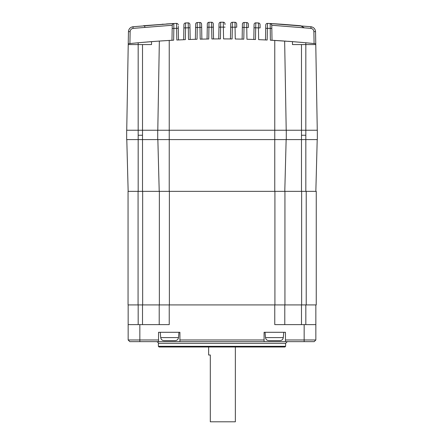 <?xml version="1.0" encoding="UTF-8"?>
<svg xmlns="http://www.w3.org/2000/svg" width="444" height="444" viewBox="0 0 444 444"><rect width="100%" height="100%" fill="white"/><g stroke="black" fill="none" stroke-linecap="round" stroke-linejoin="round"><path stroke-width="0.67" d="M285.62 346.32L284.954 346.992L159.046 346.992L158.38 346.32L285.62 346.32L285.62 343.317L158.38 343.317C158.741 342.968 158.186 342.407 156.71 341.647M287.29 341.647L285.62 343.317M274.769 304.911L274.769 324.614L315.845 324.614L315.845 304.911L284.937 304.911L284.937 191.358L315.845 191.358L317.205 139.594M284.787 324.614L284.787 304.911M139.843 324.614L169.231 324.614L169.231 304.911L128.155 304.911L128.155 324.614L139.843 324.614L139.843 339.976L158.547 339.976L158.547 341.647L179.92 341.647L179.92 339.976L264.08 339.976L264.08 332.295L285.453 332.295L285.453 339.976L315.845 339.976L314.174 341.647L285.453 341.647L285.453 339.976M159.213 324.614L159.213 304.911M128.155 324.614L128.155 339.976L139.843 339.976L139.843 341.647L129.826 341.647L128.155 339.976M179.92 339.976L179.92 332.295L158.547 332.295L158.547 339.976M158.547 341.647L139.843 341.647M315.845 324.614L315.845 339.976M264.08 339.976L264.08 341.647L285.453 341.647M264.08 341.647L179.92 341.647M235.359 346.992L235.359 421.8L210.312 421.8L210.312 355.006L208.641 355.006L208.641 346.992M142.663 304.911L142.663 191.358L135.464 191.358L138.073 191.358L138.073 304.911L128.055 304.911L128.055 191.358L138.073 191.358M306.227 191.358L316.25 191.358L316.25 304.911L306.227 304.911L306.227 191.358L301.487 191.358L301.487 139.594L126.668 139.594L126.668 130.242L138.173 130.242L138.173 191.358L169.231 191.358L169.231 130.242L138.173 130.242L138.173 44.578L128.227 44.578L126.734 130.242M169.38 191.358L169.38 304.911L159.363 304.911L159.363 191.358L284.937 191.358M169.38 304.911L284.937 304.911M160.717 337.595L178.488 337.595C178.166 339.466 177.056 340.487 175.164 340.642L164.041 340.642C162.149 340.487 161.039 339.466 160.717 337.595L160.251 332.295M265.512 337.595L283.283 337.595C282.961 339.466 281.851 340.487 279.959 340.642L268.836 340.642C266.944 340.487 265.834 339.466 265.512 337.595L265.046 332.295M272.311 340.642L278.715 340.642M157.859 139.594L159.213 191.358M286.141 139.594L284.787 191.358M126.795 139.594L128.155 191.358L142.513 191.358L142.513 44.578L138.173 44.578L138.173 42.768A909.612 909.612 0 0 0 128.244 43.745L128.227 44.578M171.345 40.31L161.133 40.937L171.972 40.276L172.239 25.164A1.671 1.671 0 0 1 173.815 23.526L172.516 24.276M173.238 40.204L171.972 40.276L172.183 28.455L173.848 28.455L173.648 40.182L159.352 41.059L157.792 130.242M133.111 26.729L173.815 23.526L132.956 26.745L173.815 23.526L144.639 25.63L173.815 23.526L173.848 28.455L176.623 28.305L176.496 23.848M151.532 44.578L151.532 41.631L151.532 44.578L142.513 44.578M157.764 41.17L140.654 42.541M128.854 43.679L129.465 43.617M171.556 40.299L169.858 40.393M161.133 40.937L162.032 40.876M178.26 26.224L178.294 28.305L176.623 28.305L176.54 25.458M178.294 28.305L178.499 39.938L178.294 28.305M176.479 23.382A1.671 1.671 0 0 1 178.238 25.025A1.671 1.671 0 0 0 176.479 23.382L173.815 23.526A1.671 1.671 0 0 0 172.799 23.948L172.799 23.948A1.671 1.671 0 0 1 173.815 23.526L132.956 26.745C130.236 27.262 128.738 28.893 128.455 31.641C128.738 28.893 130.236 27.262 132.956 26.745L173.815 23.526L132.956 26.745L133.122 28.377C131.313 28.721 130.314 29.809 130.125 31.641L129.914 43.573M188.239 24.986L188.306 27.772L185.553 27.883L185.537 22.96L188.184 22.855A1.671 1.671 0 0 1 189.915 24.492L190.176 39.455L189.977 27.772L188.306 27.772L188.195 23.299M199.911 23.471L199.989 27.4L197.247 27.473L197.258 22.55L199.889 22.478A1.671 1.671 0 0 1 201.598 24.12L201.865 39.122L201.659 27.4L199.989 27.4L199.889 22.478L199.362 22.494M213.342 27.184L213.547 38.939L213.342 27.184L211.671 27.184L211.594 22.261A1.671 1.671 0 0 1 213.287 23.904L213.342 27.184M225.03 27.123L223.36 27.123L223.304 22.2A1.671 1.671 0 0 1 224.975 23.843L224.986 24.614M236.724 27.217L235.054 27.217L235.02 22.294A1.671 1.671 0 0 1 236.663 23.937L236.724 27.217M248.418 27.473L246.747 27.473L246.736 22.55A1.671 1.671 0 0 1 248.363 24.187L248.418 27.473M260.117 27.883L258.447 27.883L258.458 22.96A1.671 1.671 0 0 1 260.056 24.598L260.117 27.883M260.079 25.802L260.056 24.598A1.671 1.671 0 0 0 258.458 22.96L255.811 22.855L255.689 27.772L254.024 27.772L253.818 39.455L254.079 24.492A1.671 1.671 0 0 1 255.811 22.855A1.671 1.671 0 0 0 254.079 24.492M299.323 25.624L282.273 24.281L300.616 25.741L304.168 27.717L300.466 25.724M277.678 23.976L270.546 23.549L277.678 23.976M304.084 42.607L292.468 41.631L292.468 44.578L292.468 41.631L270.352 40.182L278.399 40.648L272.022 40.276L271.817 28.455L272.022 40.276L270.718 40.204M270.857 23.565L311.044 26.745C313.764 27.262 315.262 28.893 315.545 31.641L315.756 43.745A909.612 909.612 0 0 0 305.827 42.768L304.545 42.652L305.827 42.768L305.827 44.578L292.468 44.578M272.627 23.665L270.546 23.549M301.487 42.38L303.047 42.513M270.352 40.182L270.18 23.526L271.478 24.276M268.048 23.41L270.18 23.526A1.671 1.671 0 0 1 271.756 25.164L271.817 28.455L265.701 28.305L265.495 39.938L265.756 25.025A1.671 1.671 0 0 1 267.516 23.382L267.166 40.021L258.652 39.638L258.447 27.883L255.689 27.772L255.483 39.516L246.953 39.239L246.747 27.473L242.341 27.4L242.135 39.122L242.396 24.12A1.671 1.671 0 0 1 244.106 22.478L246.736 22.55A1.671 1.671 0 0 1 248.363 24.187M301.487 44.578L301.487 130.242L305.827 130.242L305.827 139.594L317.332 139.594L317.332 130.242L305.827 130.242L305.827 44.578L315.773 44.578L315.545 31.641C315.262 28.893 313.764 27.262 311.044 26.745L270.18 23.526L311.044 26.745C313.764 27.262 315.262 28.893 315.545 31.641L313.875 31.641C313.686 29.809 312.687 28.721 310.878 28.377L271.761 25.258L310.878 28.377L311.044 26.745L270.18 23.526L311.044 26.745C313.764 27.262 315.262 28.893 315.545 31.641C315.262 28.893 313.764 27.262 311.044 26.745L270.18 23.526L311.044 26.745C313.764 27.262 315.262 28.893 315.545 31.641C315.262 28.893 313.764 27.262 311.044 26.745L270.518 23.549M315.773 44.578L317.266 130.242L315.773 44.578M286.236 41.17L284.648 41.059L286.208 130.242M283.871 41.003L278.871 40.676L283.905 41.009M285.109 41.092L285.947 41.148L285.109 41.092M288.101 41.303L292.468 41.631L288.101 41.303M292.657 41.647L293.545 41.714L292.657 41.647M294.927 41.825L296.17 41.925L294.927 41.825M298.723 42.141L302.936 42.507L298.723 42.141M311.044 26.745L270.18 23.526L310.889 26.729M272.572 40.304L273.698 40.371M305.827 191.358L305.827 139.594L301.487 139.594L301.487 130.242L274.769 130.242L274.769 40.432L278.399 40.648L272.649 40.31M280.824 24.181L281.934 24.254M294.86 41.819L296.276 41.936M301.454 42.374L302.83 42.496M281.058 24.198L270.912 23.565M270.662 23.554L276.956 23.926M267.499 23.809L267.516 23.382A1.671 1.671 0 0 0 265.756 25.025M258.452 24.981L258.447 27.106M255.8 23.299L255.811 22.855M244.1 22.855L243.8 39.161L235.259 38.994L235.054 27.217L230.652 27.184L230.447 38.939L230.708 23.904A1.671 1.671 0 0 1 232.401 22.261L235.02 22.294A1.671 1.671 0 0 1 236.663 23.937M244.067 24.476L244.089 23.399M235.031 24.237L235.054 27.217M230.708 23.904A1.671 1.671 0 0 1 232.401 22.261L232.118 38.955L223.565 38.9L223.36 27.123L218.964 27.123L218.759 38.906L219.02 23.843A1.671 1.671 0 0 1 220.69 22.2L223.304 22.2L223.31 22.655M219.02 23.843A1.671 1.671 0 0 1 220.69 22.2L220.429 38.9L211.877 38.955L211.671 27.184L208.941 27.217L208.963 24.476M207.331 23.937A1.671 1.671 0 0 1 208.974 22.294A1.671 1.671 0 0 0 207.331 23.937L207.065 39.022L207.27 27.217L208.941 27.217L208.974 22.294L211.594 22.261A1.671 1.671 0 0 1 213.287 23.904M208.969 23.082L208.974 22.411M208.941 27.217L208.736 38.994L200.194 39.161L199.989 27.4M188.306 27.772L188.511 39.516L197.042 39.239L197.247 27.473L195.576 27.473L195.371 39.288L195.638 24.187A1.671 1.671 0 0 1 197.258 22.55A1.671 1.671 0 0 0 195.638 24.187M176.623 28.305L176.829 40.021L185.348 39.638L185.553 27.883L183.883 27.883L183.677 39.705L183.938 24.598A1.671 1.671 0 0 1 185.537 22.96A1.671 1.671 0 0 0 183.938 24.598M166.567 23.959L173.338 23.554M143.523 25.73L144.677 25.624L144.816 27.256M166.422 23.965L173.016 23.571M146.764 42.014L148.285 41.891M150.533 41.708L153.496 41.481M158.208 41.137L158.913 41.087M173.476 23.549L171.639 23.649M162.132 24.248L163.176 24.181M169.669 40.404L171.501 40.299M128.738 43.69L128.244 43.745L128.455 31.641C128.738 28.893 130.236 27.262 132.956 26.745M128.244 43.745L128.455 31.641L128.244 43.745L128.455 31.641L128.244 43.745L128.455 31.641L130.125 31.641M138.173 42.768L145.843 42.091M149.134 41.819L150.522 41.708M151.182 41.658L159.352 41.059M172.239 25.258L133.122 28.377M157.725 130.242L157.725 139.594M274.769 191.358L274.769 130.242L169.231 130.242L169.231 40.432M286.275 130.242L286.275 139.594M305.827 135.248L301.487 135.248M138.173 135.248L142.513 135.248M305.827 324.614L305.827 304.911M301.487 324.614L301.487 304.911M142.513 324.614L142.513 304.911M138.173 324.614L138.173 304.911M304.157 341.647L304.157 324.614M301.637 191.358L301.637 304.911M274.919 191.358L274.919 304.911M173.815 23.526A1.671 1.671 0 0 0 172.239 25.164M270.18 23.526A1.671 1.671 0 0 1 271.756 25.164M314.086 43.573L313.875 31.641M244.106 22.478A1.671 1.671 0 0 0 242.396 24.12M224.975 23.843A1.671 1.671 0 0 0 223.304 22.2M201.598 24.12A1.671 1.671 0 0 0 199.889 22.478M189.915 24.492A1.671 1.671 0 0 0 188.184 22.855M158.38 346.32L158.38 343.317M178.488 337.595L178.954 332.295M283.283 337.595L283.749 332.295"/></g></svg>
